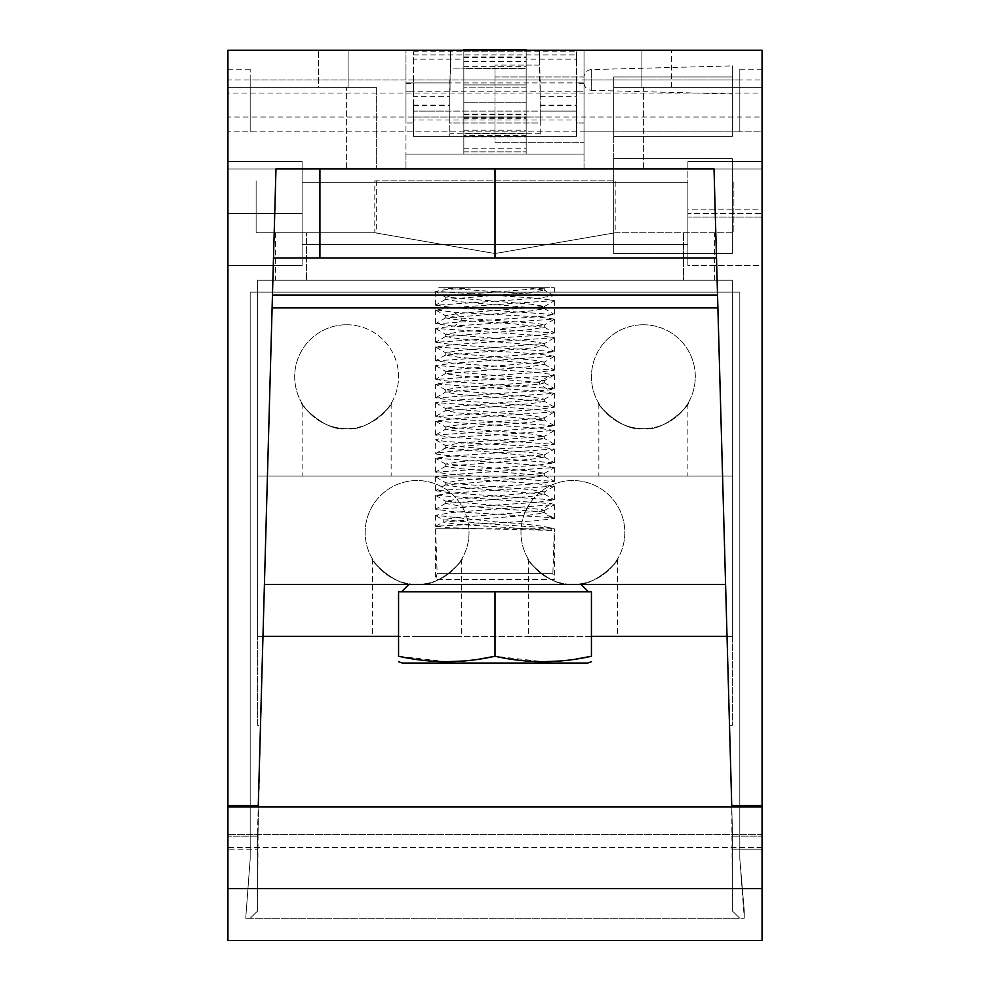 <?xml version="1.0" encoding="UTF-8"?>
<svg xmlns="http://www.w3.org/2000/svg" width="990" height="990" viewBox="0 0 990 990"><rect width="100%" height="100%" fill="white"/><g stroke="black" fill="none" stroke-linecap="round" stroke-linejoin="round"><path stroke-width="0.74" stroke-dasharray="4.95 3.71" d="M762.065 847.527L227.935 847.576L227.935 849.197L257.61 849.197L257.61 829.224L257.61 910.998L257.61 829.224L262.969 636.335L257.61 849.197L227.935 849.197L227.935 847.514L762.065 847.576L762.065 834.657L762.065 849.197L732.39 849.197L732.39 829.224L732.39 910.998L732.39 829.224L727.031 636.335L732.39 636.335L727.031 636.335L732.39 636.335L732.39 292.112L739.815 292.112L739.815 858.899L744.27 910.825L739.815 858.899L739.815 292.112L739.815 858.899L744.27 918.25L739.815 918.25L744.27 918.25L739.815 858.899L739.815 292.112L250.185 292.112L250.185 858.899L250.185 292.112L739.815 292.112L732.39 292.112L732.39 725.361L732.39 636.335L727.031 636.335L717.886 307.927L272.114 307.927L262.969 636.335L257.61 636.335L257.61 292.112L250.185 292.112L250.185 858.899L245.73 918.25L250.185 858.899L245.73 918.25L250.185 918.25L245.73 918.25L250.185 918.25L257.61 910.998L250.185 918.25L257.61 910.998L257.61 829.224L275.975 168.968L495 168.968L495 257.994L716.5 257.994L732.39 829.224L732.39 888.574L257.61 888.574L257.61 910.998L257.61 888.574L732.39 888.574L732.39 910.998L739.815 918.25L732.39 910.998L739.815 918.25L250.185 918.25L744.27 918.25L739.815 918.25L732.39 910.998L732.39 849.197L762.065 849.197L762.065 806.961L227.935 806.961L227.935 847.576L227.935 50.267L227.935 168.968L227.935 50.267L762.065 50.267L227.935 50.267L539.513 50.267L539.513 65.105L495 65.105L526.16 65.105L526.16 154.131L463.84 154.131L526.16 154.131L463.84 154.131L526.16 154.131L526.16 68.595L526.16 130.185L526.16 79.942L540.255 79.942L540.255 136.323L449.745 136.323L449.745 111.103L449.745 122.97L540.255 122.97L540.255 111.103L540.255 122.97L449.745 122.97L449.745 96.265L413.399 96.265L413.399 111.103L576.601 111.103L576.601 122.97L584.026 122.97L584.026 79.942C584.026 76.156 584.026 76.156 584.026 79.942C584.026 83.729 584.026 83.729 584.026 79.942L591.253 79.942L584.026 79.942L584.026 131.868L227.935 131.868L762.065 131.868L762.065 117.03L227.935 117.03M258.229 806.961L275.975 168.968L227.935 168.968L227.935 87.355L227.935 168.968L584.026 168.968L584.026 154.131L405.974 154.131L405.974 50.267L405.974 122.97L413.399 122.97L413.399 111.103L449.745 111.103L413.399 111.103L413.399 122.97L405.974 122.97L405.974 82.913L495 82.913L495 65.105L495 82.913L576.601 82.913L576.601 122.97L584.026 122.97L584.026 50.267L584.026 168.968L714.025 168.968L495 168.968L714.025 168.968L613.701 168.968L714.025 168.968L716.5 257.994L273.5 257.994L495 257.994L495 168.968L275.975 168.968L376.299 168.968L275.975 168.968L272.114 307.927M731.771 806.961L732.39 829.224L731.734 805.476L762.065 805.476L762.065 940.5L227.935 940.5L227.935 806.961L762.065 806.961L762.065 847.613M227.935 161.543L227.935 265.407L227.935 161.543L227.935 265.407L227.935 161.543L302.111 161.543L302.111 244.641L302.111 161.543L227.935 161.543L302.111 161.543L302.111 265.407L302.111 213.481L227.935 213.481L302.111 213.481L302.111 244.641L302.111 182.321L302.111 265.407L227.935 265.407L302.111 265.407L302.111 161.543L227.935 161.543M257.61 888.574L257.61 849.197L257.61 888.574M717.886 307.927L731.734 805.476L762.065 805.476L731.734 805.476L732.39 910.998L739.815 918.25L732.39 910.998L732.39 829.224L727.031 636.335L729.506 725.361L732.39 725.361L729.506 725.361L727.031 636.335L732.39 636.335L257.61 636.335L257.61 725.361L260.494 725.361L262.969 636.335L257.61 636.335L262.969 636.335L260.494 725.361L257.61 725.361L257.61 280.244L732.39 280.244L257.61 280.244L732.39 280.244L257.61 280.244L257.61 292.112L732.39 292.112L732.39 280.244L732.39 584.409L732.39 476.091L257.61 476.091L257.61 584.409L257.61 280.244L257.61 292.112L732.39 292.112L732.39 280.244L732.39 636.335L732.39 476.091L257.61 476.091L257.61 636.335L257.61 292.112L250.185 292.112L250.185 858.899L245.73 918.25L250.185 918.25L257.61 910.998L250.185 918.25L257.61 910.998L258.266 805.476L227.935 805.476L258.266 805.476M413.399 96.265L413.399 82.913L413.399 91.81L405.974 91.81L405.974 50.267L405.974 168.968L405.974 154.131L584.026 154.131L584.026 131.868L739.815 131.868L739.815 69.226L739.815 131.868L762.065 131.868L762.065 50.267L762.065 168.968L762.065 50.267L641.891 50.267L762.065 50.267L762.065 79.942L227.935 79.942M762.065 79.942L762.065 93.048L227.935 93.048M762.065 93.048L762.065 117.03M643.376 168.968L613.701 168.968L643.376 168.968L643.376 87.355L762.065 87.355L762.065 50.267L762.065 168.968L762.065 87.355L613.701 87.355L762.065 87.355L613.701 87.355L643.376 87.355L643.376 168.968M346.624 168.968L376.299 168.968L346.624 168.968L346.624 87.355L227.935 87.355L376.299 87.355L346.624 87.355L376.299 87.355L376.299 168.968L376.299 87.355L346.624 87.355L346.624 168.968M762.065 805.476L762.065 50.267L539.513 50.267L540.082 82.913M762.065 265.407L762.065 161.543L762.065 265.407L762.065 161.543L762.065 209.843L687.889 209.843L687.889 161.543L687.889 217.107L762.065 217.107L762.065 209.843L687.889 209.843L687.889 265.407L762.065 265.407L762.065 217.107L687.889 217.107L687.889 265.407L687.889 161.543L762.065 161.543L687.889 161.543L687.889 244.641L687.889 182.321L687.889 213.481L762.065 213.481L687.889 213.481L687.889 265.407L762.065 265.407M714.025 168.968L762.065 168.968L714.025 168.968M613.701 168.968L613.701 87.355L613.701 168.968M641.891 87.355L641.891 50.267L671.566 50.267L641.891 50.267L641.891 87.355L671.566 87.355L641.891 87.355L641.891 50.267L641.891 87.355M716.5 257.994L319.918 257.994L319.918 168.968L319.918 257.994L273.5 257.994M495 168.968L495 257.994M318.433 50.267L348.109 50.267L318.433 50.267L318.433 87.355L348.109 87.355L348.109 50.267L348.109 87.355L318.433 87.355L318.433 50.267M413.399 59.165L413.399 79.942L463.84 79.942L463.84 130.185L463.84 68.595L463.84 154.131L463.84 49.5L463.84 118.317L463.84 51.752L463.84 59.165L413.399 59.165L413.399 51.752L413.399 91.81L413.399 79.942L450.029 79.942L450.079 91.81L449.918 82.913M576.601 120L576.601 91.81L413.399 91.81L413.399 120L576.601 120L576.601 136.323L576.601 117.03L576.601 136.323L540.255 136.323L540.255 111.103L576.601 111.103L576.601 117.03L576.601 105.163L576.601 136.323L413.399 136.323L413.399 120M540.255 117.03L413.399 117.03L449.745 117.03L449.745 136.323L413.399 136.323L413.399 105.163L413.399 136.323L413.399 111.103L576.601 111.103L540.255 111.103L539.971 82.913M732.39 94.001L732.39 79.942L732.39 94.001L591.253 90.313L591.253 69.585L591.253 90.313C586.86 89.768 584.447 87.293 584.026 82.888L539.513 82.913L539.513 65.105M526.16 102.193L526.16 114.073L463.84 114.073L463.84 102.193L526.16 102.193L463.84 102.193L463.84 154.131L463.84 114.073L526.16 114.073L526.16 154.131L526.16 102.193M413.399 91.81L405.974 91.81L405.974 82.913L450.029 82.913L449.745 96.265M250.185 79.942L250.185 131.868L250.185 69.226L250.185 79.942L405.974 79.942M450.029 82.913L450.487 68.075L495 68.075L463.84 68.075L463.84 133.279L463.84 68.075L450.537 68.075L450.487 50.267L450.029 79.942M405.974 83.482L413.399 83.482M463.84 59.165L463.84 79.942L526.16 79.942L463.84 79.942L463.84 87.157L463.84 79.942L449.745 79.942L449.745 117.03M584.026 83.482L576.601 83.482L576.601 91.81L576.601 51.752L576.601 59.165L526.16 59.165L526.16 51.752L526.16 118.317L526.16 50.267M576.601 83.482L576.601 59.165M576.601 91.81L584.026 91.81L576.601 91.81L576.601 82.913L584.026 82.913M540.255 133.761L449.745 133.761M413.399 136.323L576.601 136.323L413.399 136.323M526.16 84.917L526.16 68.075L526.16 84.917L463.84 84.917L526.16 84.917M526.16 133.279L526.16 136.892L526.16 133.279L463.84 133.279L463.84 136.892L463.84 133.279L526.16 133.279M539.402 65.105L526.16 65.105L526.16 49.5M526.16 59.165L526.16 87.157L526.16 79.942L576.601 79.942L539.971 79.942M526.16 68.595L526.16 61.368L526.16 68.595L463.84 68.595L463.84 61.368L463.84 68.595L526.16 68.595M526.16 135.531L526.16 148.76L526.16 135.531L463.84 135.531L463.84 148.76L463.84 135.531L526.16 135.531M463.84 56.925L526.16 56.925M413.399 51.752L576.601 51.752M463.84 51.752L526.16 51.752M540.255 96.265L576.601 96.265M319.918 168.968L319.918 257.994M762.065 806.961L227.935 806.961M762.065 161.543L687.889 161.543L762.065 161.543M687.889 213.481L687.889 244.641L687.889 213.481M302.111 213.481L227.935 213.481L302.111 213.481M302.111 265.407L227.935 265.407L302.111 265.407M257.61 636.335L262.969 636.335L257.61 636.335M591.438 636.335L398.562 636.335M572.901 584.409A51.925 51.925 0 0 0 624.826 532.471A51.925 51.925 0 0 0 572.901 480.546A51.925 51.925 0 0 0 520.963 532.471A51.925 51.925 0 0 0 572.901 584.409A51.925 51.925 0 0 1 520.963 532.471A51.925 51.925 0 0 1 572.901 480.546A51.925 51.925 0 0 1 624.826 532.471A51.925 51.925 0 0 1 572.901 584.409C593.802 588.27 620.755 559.09 617.376 559.276C622.871 555.341 596.203 588.27 572.901 584.409C593.802 588.27 620.755 559.09 617.376 559.276C622.871 555.341 596.203 588.27 572.901 584.409C551.987 588.27 525.034 559.09 528.413 559.276C522.918 555.341 549.586 588.27 572.901 584.409C551.987 588.27 525.034 559.09 528.413 559.276C522.918 555.341 549.586 588.27 572.901 584.409M417.099 584.409A51.925 51.925 0 0 0 469.037 532.471A51.925 51.925 0 0 0 417.099 480.546A51.925 51.925 0 0 0 365.174 532.471A51.925 51.925 0 0 0 417.099 584.409A51.925 51.925 0 0 1 365.174 532.471A51.925 51.925 0 0 1 417.099 480.546A51.925 51.925 0 0 1 469.037 532.471A51.925 51.925 0 0 1 417.099 584.409C438.013 588.27 464.966 559.09 461.588 559.276C467.082 555.341 440.414 588.27 417.099 584.409C438.013 588.27 464.966 559.09 461.588 559.276C467.082 555.341 440.414 588.27 417.099 584.409C396.198 588.27 369.245 559.09 372.624 559.276C367.129 555.341 393.797 588.27 417.099 584.409C396.198 588.27 369.245 559.09 372.624 559.276C367.129 555.341 393.797 588.27 417.099 584.409M417.099 636.335L461.612 636.335L417.099 636.335M572.901 636.335L528.388 636.335L572.901 636.335M744.27 910.825L744.27 918.25L744.27 910.825M643.376 324.757A51.925 51.925 0 0 1 695.302 376.683A51.925 51.925 0 0 1 643.376 428.621A51.925 51.925 0 0 1 591.438 376.683A51.925 51.925 0 0 1 643.376 324.757A51.925 51.925 0 0 0 591.438 376.683A51.925 51.925 0 0 0 643.376 428.621A51.925 51.925 0 0 0 695.302 376.683A51.925 51.925 0 0 0 643.376 324.757M346.624 324.757A51.925 51.925 0 0 1 398.562 376.683A51.925 51.925 0 0 1 346.624 428.621A51.925 51.925 0 0 1 294.698 376.683A51.925 51.925 0 0 1 346.624 324.757A51.925 51.925 0 0 0 294.698 376.683A51.925 51.925 0 0 0 346.624 428.621C325.722 432.469 298.77 403.289 302.148 403.487C296.654 399.552 323.309 432.469 346.624 428.621C325.722 432.469 298.77 403.289 302.148 403.487C296.654 399.552 323.309 432.469 346.624 428.621A51.925 51.925 0 0 0 398.562 376.683A51.925 51.925 0 0 0 346.624 324.757M643.376 428.621C664.278 432.469 691.23 403.289 687.852 403.487C693.346 399.552 666.691 432.469 643.376 428.621C664.278 432.469 691.23 403.289 687.852 403.487C693.346 399.552 666.691 432.469 643.376 428.621C622.462 432.469 595.51 403.289 598.888 403.487C593.394 399.552 620.062 432.469 643.376 428.621C622.462 432.469 595.51 403.289 598.888 403.487C593.394 399.552 620.062 432.469 643.376 428.621M643.376 476.091L687.889 476.091L643.376 476.091M346.624 476.091L302.111 476.091L346.624 476.091M725.583 584.409L264.417 584.409M495 584.409L581.056 584.409L495 584.409M446.775 661.691L398.562 656.259L398.562 591.822L591.438 591.822L591.438 656.259M495 591.822L495 656.259L543.225 661.691M576.044 659.08L559.202 661.06M479.024 659.167L462.912 661.048M587.738 663.04L402.262 663.04M346.624 428.621C367.538 432.469 394.49 403.289 391.112 403.487C396.606 399.552 369.938 432.469 346.624 428.621C367.538 432.469 394.49 403.289 391.112 403.487C396.606 399.552 369.938 432.469 346.624 428.621M376.299 87.355L376.299 168.968L376.299 87.355M227.935 168.968L275.975 168.968L227.935 168.968M348.109 87.355L348.109 50.267L348.109 87.355M544.03 288.164L459.298 294.872L445.723 297.111L530.949 304.178L544.29 306.405L459.36 313.422L445.71 315.662L461.266 318.075L536.258 323.235L544.302 324.943L459.15 331.972L445.71 334.199L531.048 341.265L544.302 343.493L459.335 350.51L445.698 352.737L530.702 359.778L544.302 362.043L459.212 369.06L445.698 371.287L530.764 378.329L544.302 380.581L539.6 381.868L456.551 387.845L445.71 389.837L530.974 396.903L544.302 399.131L459.125 406.16L445.71 408.387L530.838 415.429L544.042 417.978L459.385 424.685L445.698 426.925L531.036 433.991L544.302 436.219L459.348 443.235L445.71 445.475L530.591 452.504L544.302 454.769L459.212 461.786L445.71 464.025L530.788 471.067L544.302 473.319L459.261 480.336L445.97 482.885L530.813 489.617L544.302 491.869L459.162 498.886L445.698 501.113L541.876 509.479L541.876 511.805L544.327 512.733L530.591 514.998L443.198 522.089L455.833 524.18L551.541 530.368L551.801 528.771L435.65 528.771L479.593 528.771L448 527.658L435.761 526.247L537.112 520.703L554.351 518.5L551.442 517.609L452.789 511.57L435.65 509.268L537.1 502.289L554.351 499.975L453.321 493.07L435.65 490.731L536.865 483.751L554.351 481.425L452.776 474.482L435.65 472.18L537.087 465.201L554.351 462.887L495 458.259C461.006 456.798 441.255 455.313 435.773 453.816C437.667 452.195 457.405 450.574 495 448.977L536.741 446.676L554.351 444.337L452.888 437.394L435.65 435.08L537.224 428.088L554.351 425.787L453.185 418.869L435.65 416.543L536.753 409.575L554.351 407.249L452.875 400.294L435.65 397.992L548.695 390.011L554.351 388.711L453.049 381.769L435.65 379.442L536.667 372.488L554.351 370.161L452.999 363.219L435.65 360.892L537.298 353.9L554.351 351.611L453.061 344.668L435.65 342.354L536.667 335.4L554.351 333.061L454.373 326.217L435.65 323.792L537.236 316.812L554.351 314.523L452.913 307.568L435.65 305.254L536.964 298.287L554.14 295.738L438.793 287.669L544.178 287.669L475.311 287.669L446.651 289.476L435.65 291.308L537.261 298.287L554.351 300.589L452.987 307.556L435.65 309.858L454.373 312.258L536.741 316.8L554.351 319.139L453.21 326.069L435.65 328.395L537.174 335.375L554.351 337.689L452.851 344.644L435.65 346.946L536.729 353.888L554.351 356.227L453.197 363.182L435.65 365.496L537.186 372.463L554.351 374.777L548.695 376.064L452.715 381.744L435.65 384.033L536.877 391L554.351 393.327L453.296 400.257L435.65 402.584L537.075 409.551L554.351 411.877L452.727 418.844L435.65 421.134L536.865 428.088L554.351 430.415L495 435.055C457.392 436.639 437.654 438.248 435.773 439.869C441.268 441.379 461.006 442.864 495 444.324L536.939 446.651L554.351 448.977L452.739 455.932L435.65 458.221L537.013 465.201L554.351 467.515L453.358 474.433L435.65 476.772L536.951 483.739L554.351 486.065L452.727 493.032L435.65 495.322L551.442 503.675L554.351 504.615L452.95 512.399L435.65 515.307L495 521.792C523.054 523.648 541.988 525.752 551.801 528.091L551.801 528.771L554.351 528.771L554.351 579.373L435.65 579.373L554.351 579.373L552.865 573.68L437.135 573.68L552.865 573.68L554.351 528.771M551.442 517.609L541.876 511.805L457.516 505.556L445.71 503.452L530.863 496.411L544.302 494.196L459.125 487.154L445.71 484.914L530.764 477.873L544.302 475.633L459.298 468.617L445.71 466.377L530.986 459.311L544.302 457.083L445.809 448L435.773 453.816L435.65 439.684L445.983 445.797M475.311 287.669L554.351 287.669L554.351 295.973M435.65 453.618L445.983 447.505L530.454 440.81L544.302 438.558L459.187 431.516L445.698 429.276L530.64 422.247L544.302 420.007L459.199 412.966L445.71 410.726L530.739 403.685L544.302 401.457L459.15 394.416L445.71 392.189L486.721 388.055L539.6 384.207L544.302 382.92L459.434 375.903L445.698 373.626L530.603 366.609L544.302 364.37L459.335 357.341L445.698 355.088L530.764 348.047L544.302 345.819L459.41 338.803L445.71 336.538L530.764 329.497L544.302 327.269L512.35 323.693L461.266 320.401L445.71 317.976L530.628 310.959L544.29 308.719L459.298 301.69L445.723 299.438L530.566 292.421L544.29 290.181L527.583 287.669M438.793 287.669L554.351 287.669M551.541 530.368L479.593 528.771M435.773 439.869L445.809 445.673L445.983 447.505M551.801 528.091L490.916 524.094L443.198 519.775L457.442 517.498L544.054 510.716L541.876 509.479L551.442 503.675M584.026 76.973L584.026 142.263L584.026 76.973L495 76.973L495 142.263L584.026 142.263L495 142.263L495 76.973L584.026 76.973C584.447 72.592 586.86 70.117 591.253 69.585L732.39 65.885L732.39 79.942L732.39 65.885M374.814 180.836L495 180.836L495 253.539L374.814 232.761L495 253.539L615.186 232.761L495 253.539L615.186 232.761L615.186 180.836L374.814 180.836L374.814 232.761L256.125 232.761L374.814 232.761L495 253.539L374.814 232.761L275.406 232.761L374.814 232.761M615.186 232.761L733.875 232.761L733.875 180.836L733.875 232.761L615.186 232.761L495 253.539L495 180.836L615.186 180.836M376.299 180.836L376.299 233.021M613.701 180.836L613.701 233.021M683.434 280.244L275.406 280.244L306.566 280.244L306.566 232.761L306.566 280.244L683.434 280.244L683.434 232.761L683.434 280.244M256.125 180.836L256.125 232.761L256.125 180.836M732.39 158.586L732.39 253.539L613.701 253.539L613.701 158.586L732.39 158.586L732.39 253.539L732.39 158.586L613.701 158.586L732.39 158.586L732.39 253.539L613.701 253.539L613.701 158.586L613.701 253.539L732.39 253.539L613.701 253.539L613.701 158.586L732.39 158.586M613.701 136.323L732.39 136.323L613.701 136.323L613.701 76.973L732.39 76.973L613.701 76.973L613.701 136.323L732.39 136.323L732.39 76.973L613.701 76.973L613.701 136.323L613.701 76.973L732.39 76.973L732.39 136.323L732.39 76.973L732.39 136.323L613.701 136.323M762.065 834.657L227.935 834.657L762.065 834.657M257.61 836.154L227.935 836.154L257.61 836.154M717.527 295.082L272.473 295.082M732.39 836.154L762.065 836.154L732.39 836.154M671.566 87.355L671.566 50.267L671.566 87.355M739.815 69.226L762.065 69.226M739.815 79.942L584.026 79.942M227.935 69.226L250.185 69.226M540.255 105.819L576.601 105.819M413.399 105.819L449.745 105.819M463.84 117.377L526.16 117.377M526.16 87.157L463.84 87.157L526.16 87.157M463.84 151.854L526.16 151.854L463.84 151.854M463.84 66.342L526.16 66.342M463.84 114.704L526.16 114.704M463.84 114.828L526.16 114.828M463.84 57.581L526.16 57.581M413.399 54.895L576.601 54.895M463.84 116.956L526.16 116.956M762.065 888.574L227.935 888.574M548.695 376.064L539.6 381.868L539.6 384.207L548.695 390.011M454.373 312.258L461.266 318.075L461.266 320.401L454.373 326.217M540.255 105.163L576.601 105.163M463.84 68.075L526.16 68.075M463.84 136.892L526.16 136.892M463.84 118.317L526.16 118.317M463.84 130.185L526.16 130.185M463.84 61.368L526.16 61.368M463.84 148.76L526.16 148.76M463.84 79.942L526.16 79.942M413.399 105.163L449.745 105.163M302.111 244.641L687.889 244.641L302.111 244.641M302.111 182.321L687.889 182.321L302.111 182.321M528.388 559.226L528.388 636.335M617.401 559.226L617.401 636.335M372.599 559.226L372.599 636.335M461.612 559.226L461.612 636.335M598.863 403.437L598.863 476.091M687.889 403.437L687.889 476.091M302.111 403.437L302.111 476.091M391.137 403.437L391.137 476.091M435.872 477.019L445.97 482.885M554.128 486.313L544.042 492.166M435.872 495.569L445.97 501.423M544.054 455.066L554.14 449.213M445.97 464.335L435.872 458.481M544.054 473.616L554.14 467.763M435.65 515.307L435.65 526.371M435.65 528.771L435.65 579.373L437.135 573.68L435.65 528.771M435.65 309.858L435.65 323.792M435.65 291.308L435.65 305.254M435.65 328.395L435.65 342.354M435.65 346.946L435.65 360.892M435.65 365.496L435.65 379.442M435.65 384.033L435.65 397.992M435.65 402.584L435.65 416.543M435.65 421.134L435.65 435.08M435.65 476.772L435.65 490.731M435.65 458.221L435.65 472.18M435.65 495.322L435.65 509.268M554.351 504.665L554.351 518.463M554.351 300.589L554.351 314.523M554.351 319.139L554.351 333.061M554.351 356.227L554.351 370.161M554.351 337.689L554.351 351.611M554.351 374.777L554.351 388.711M554.351 393.327L554.351 407.249M554.351 430.415L554.351 444.337M554.351 411.877L554.351 425.787M554.351 467.515L554.351 481.425M554.351 486.065L554.351 499.975M554.351 448.977L554.351 462.887M435.761 526.247L443.458 521.792M554.066 518.228L544.054 512.424M445.983 503.143L435.885 508.996M544.054 493.886L554.14 499.74M445.983 484.605L435.885 490.458M544.054 475.336L554.14 481.19M445.983 466.055L435.885 471.921M544.054 456.786L554.14 462.639M554.14 444.102L544.042 438.248M435.885 434.808L445.983 428.955M554.14 425.552L544.054 419.711M435.885 416.27L445.983 410.417M554.153 407.001L544.054 401.16M435.885 397.732L445.983 391.867M544.042 382.61L554.14 388.476M445.97 373.317L435.885 379.17M544.042 364.072L554.14 369.926M445.983 354.767L435.885 360.62M544.054 345.522L554.14 351.376M445.983 336.229L435.885 342.082M544.054 326.972L554.153 332.826M554.115 295.725L544.03 289.872M445.97 317.679L435.885 323.52M544.017 308.41L554.14 314.288M445.983 299.129L435.885 304.982M544.29 287.855L544.29 290.181M445.723 297.111L445.723 299.438M544.29 306.405L544.29 308.719M445.71 315.662L445.71 317.976M435.86 310.093L445.983 315.971M445.983 297.421L435.86 291.555M544.03 306.702L554.115 300.861M554.14 319.399L544.042 325.24M435.872 328.643L445.97 334.509M554.128 337.949L544.042 343.79M435.86 347.193L445.97 353.046M554.115 356.499L544.03 362.34M435.86 365.743L445.958 371.596M554.115 375.049L544.03 380.89M435.872 402.831L445.97 408.697M554.128 412.137L544.042 417.978M435.86 421.381L445.97 427.235M554.128 430.687L544.03 436.528M445.97 390.147L435.872 384.293M544.054 399.428L554.14 393.587M445.735 389.837L445.735 392.189M544.302 399.131L544.302 401.457M445.723 408.387L445.723 410.726M544.302 417.681L544.302 420.007M445.723 426.925L445.723 429.276M544.29 436.219L544.29 438.558M445.723 445.475L445.723 447.814M544.302 324.943L544.302 327.269M445.723 334.199L445.723 336.538M544.302 343.493L544.302 345.819M445.723 352.737L445.723 355.088M544.29 362.043L544.29 364.37M445.723 371.287L445.723 373.626M544.29 380.581L544.29 382.92M544.302 454.769L544.302 457.083M445.735 464.025L445.735 466.377M544.302 473.319L544.302 475.633M445.735 482.563L445.735 484.914M544.302 491.869L544.302 494.196M445.723 501.113L445.723 503.452M544.327 512.733L544.327 510.419M443.198 522.089L443.198 519.775M436.021 515.74L443.446 520.059M544.054 510.716L554.004 504.95M714.594 280.244L714.594 232.761M275.406 232.761L275.406 280.244"/><path stroke-width="1.49" d="M227.935 888.574L227.935 940.5L762.065 940.5L762.065 888.574L227.935 888.574L227.935 50.267L762.065 50.267L762.065 805.476L731.734 805.476L714.025 168.968L275.975 168.968L258.229 806.961M717.886 307.927L272.126 307.927M227.935 805.476L258.266 805.476L262.969 636.335L398.562 636.335M731.771 806.961L727.031 636.335L591.438 636.335M762.065 888.574L762.065 805.476M273.5 257.994L716.5 257.994M495 257.994L495 168.968M319.918 257.994L319.918 168.968M526.16 50.267L526.16 49.5L463.84 49.5M762.065 806.961L227.935 806.961M725.583 584.409L264.417 584.409M495 591.822L495 656.259C527.15 663.461 559.288 663.461 591.438 656.259L591.438 591.822L398.562 591.822L398.562 656.259C398.562 663.461 398.562 663.461 398.562 656.259C398.562 663.461 398.562 663.461 398.562 656.259C430.7 663.461 462.85 663.461 495 656.259L479.024 659.167M591.438 656.259C591.438 663.461 591.438 663.461 591.438 656.259C591.438 663.461 591.438 663.461 591.438 656.259L576.044 659.08M559.202 661.06L543.225 661.691M462.912 661.048L446.775 661.691M398.562 661.691L402.262 663.04L587.738 663.04L591.438 661.691M272.473 295.082L717.527 295.082M581.056 584.409L588.468 591.822M408.944 584.409L401.532 591.822"/></g></svg>
